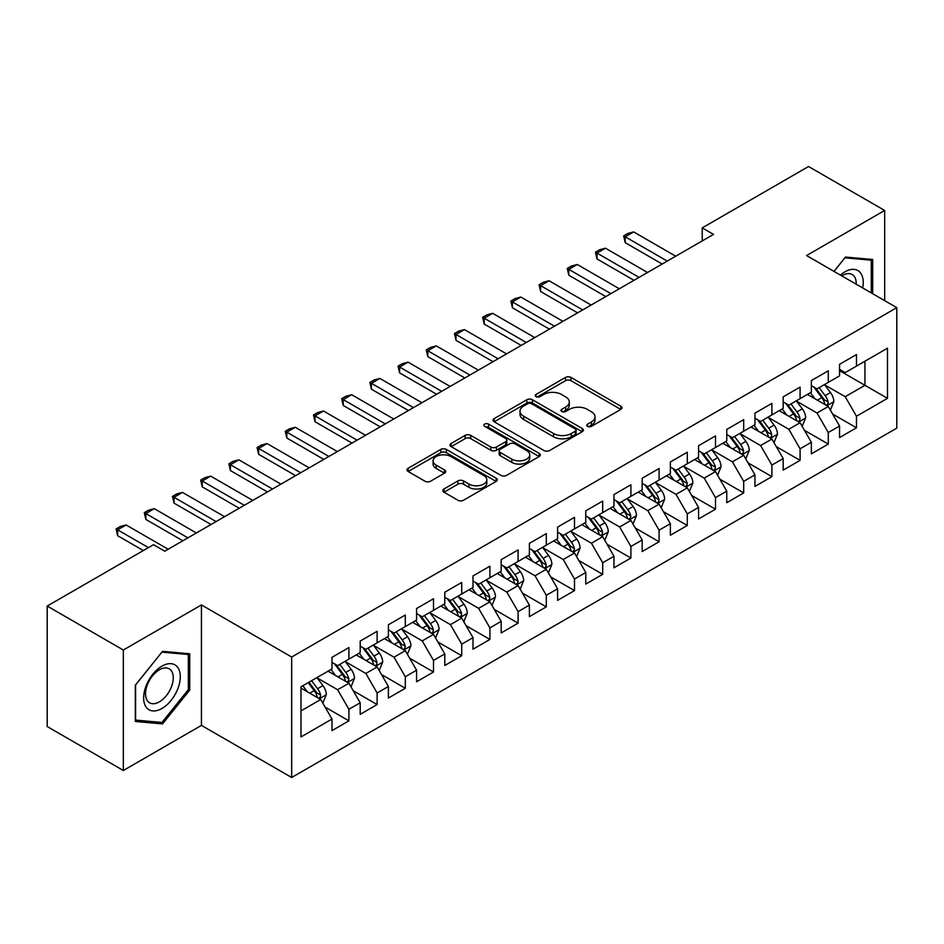 <?xml version="1.0" encoding="UTF-8"?>
<svg xmlns="http://www.w3.org/2000/svg" width="944" height="944" viewBox="0 0 944 944"><rect width="100%" height="100%" fill="white"/><g stroke="black" fill="none" stroke-linecap="round" stroke-linejoin="round"><path stroke-width="1.42" d="M587.546 426.381A2.738 1.581 0 0 0 591.428 426.381L620.833 409.401A3.918 2.266 0 0 0 621.978 407.808A3.918 2.266 0 0 0 620.833 406.203L571.014 377.447A3.918 2.266 0 0 0 565.48 377.447L536.074 394.427A2.738 1.581 0 0 0 535.26 395.536A2.738 1.581 0 0 0 536.074 396.657A2.738 1.581 0 0 0 539.944 396.657L543.744 394.462A12.52 7.233 0 0 1 561.468 394.462L565.609 396.858A12.52 7.233 0 0 1 569.279 401.967A12.52 7.233 0 0 1 565.609 407.088L561.81 409.283A2.738 1.581 0 0 0 561.007 410.404A2.738 1.581 0 0 0 561.81 411.525A2.738 1.581 0 0 0 565.68 411.525L569.492 409.318A12.52 7.233 0 0 1 587.203 409.318L591.357 411.726A12.52 7.233 0 0 1 595.027 416.835A12.52 7.233 0 0 1 591.357 421.944L587.546 424.139A2.738 1.581 0 0 0 586.743 425.26A2.738 1.581 0 0 0 587.546 426.381L587.546 424.139M443.975 488.98A3.918 2.266 0 0 0 442.819 490.585A3.918 2.266 0 0 0 443.975 492.178L457.946 500.249A3.918 2.266 0 0 0 463.48 500.249L496.143 481.393A3.918 2.266 0 0 0 497.287 479.788A3.918 2.266 0 0 0 496.143 478.195L446.323 449.427A3.918 2.266 0 0 0 440.789 449.427L408.127 468.283A3.918 2.266 0 0 0 406.982 469.888A3.918 2.266 0 0 0 408.127 471.481L425.012 481.228A3.918 2.266 0 0 0 430.547 481.228L444.518 473.156A3.918 2.266 0 0 0 445.674 471.563A3.918 2.266 0 0 0 444.518 469.97L436.152 465.132A10.467 6.042 0 0 1 433.084 460.861A10.467 6.042 0 0 1 439.55 455.268A10.467 6.042 0 0 1 450.961 456.577L483.753 475.516A10.467 6.042 0 0 1 486.821 479.788A10.467 6.042 0 0 1 480.354 485.381A10.467 6.042 0 0 1 468.944 484.071L463.48 480.909A3.918 2.266 0 0 0 457.946 480.909L443.975 488.98L443.975 492.178M123.334 650.015L123.334 770.493L201.438 725.393L201.438 604.927L123.334 650.015L47.2 606.06L153.506 544.688L164.787 551.202L713.511 234.395L702.23 227.882L702.23 240.909M201.438 604.927L291.672 657.024L896.8 307.65L896.8 428.128L291.672 777.49L291.672 657.024M884.67 300.652L884.67 210.465L806.565 255.553L896.8 307.65M884.67 210.465L808.536 166.51L702.23 227.882M544.027 450.548A3.918 2.266 0 0 0 549.561 450.548L582.224 431.691A3.918 2.266 0 0 0 583.368 430.098A3.918 2.266 0 0 0 582.224 428.493L532.404 399.737A3.918 2.266 0 0 0 526.87 399.737L494.208 418.593A3.918 2.266 0 0 0 493.063 420.186A3.918 2.266 0 0 0 494.208 421.791L544.027 450.548M485.747 426.971A2.738 1.581 0 0 1 488.532 427.361L488.532 424.104L539.177 453.344A3.918 2.266 0 0 1 540.334 454.949A3.918 2.266 0 0 1 539.177 456.542L506.527 475.398A3.918 2.266 0 0 1 500.981 475.398L451.161 446.63L451.161 443.444A3.918 2.266 0 0 0 450.017 445.037A3.918 2.266 0 0 0 451.161 446.63M451.161 443.444L465.144 435.373A3.918 2.266 0 0 1 470.678 435.373L490.88 447.031A3.918 2.266 0 0 0 496.414 447.031L505.689 441.686A3.918 2.266 0 0 0 506.834 440.081A3.918 2.266 0 0 0 505.689 438.488L484.661 426.346A2.738 1.581 0 0 1 483.859 425.225A2.738 1.581 0 0 1 485.546 423.762A2.738 1.581 0 0 1 488.532 424.104M839.558 370.662L864.94 385.305L864.94 361.21L887.49 348.194L856.479 366.095L856.479 354.543L839.558 364.313L839.558 375.865L828.277 382.379L828.277 370.815L811.356 380.585L811.356 392.149L800.087 398.663L800.087 387.099L783.166 396.869L783.166 408.422L771.885 414.935L771.885 403.383L754.964 413.153L754.964 424.706L743.683 431.219L743.683 419.655L726.762 429.426L726.762 440.99L715.493 447.503L715.493 435.939L698.572 445.71L698.572 457.262L687.291 463.775L687.291 452.223L670.37 461.982L670.37 473.546L659.089 480.059L659.089 468.495L642.18 478.266L642.18 489.83L630.899 496.343L630.899 484.779L613.978 494.55L613.978 506.102L602.697 512.616L602.697 501.063L585.776 510.822L585.776 522.386L574.495 528.9L574.495 517.336L557.585 527.106L557.585 538.67L546.305 545.172L546.305 533.62L529.383 543.39L529.383 554.942L518.103 561.456L518.103 549.904L501.181 559.662L501.181 571.226L489.901 577.74L489.901 566.176L472.991 575.946L472.991 587.51L461.71 594.012L461.71 582.46L444.789 592.23L444.789 603.782L433.508 610.296L433.508 598.744L416.587 608.502L416.587 620.066L405.306 626.58L405.306 615.016L388.397 624.786L388.397 636.35L377.116 642.852L377.116 631.3L360.195 641.07L360.195 652.623L348.914 659.136L348.914 647.572L331.993 657.343L331.993 668.907L300.983 686.807L300.983 736.957L331.993 719.045L320.724 699.516L300.983 688.117M887.49 348.194L887.49 398.333L856.479 416.245L845.199 396.704L824.749 384.904M832.655 414.05L856.479 427.797L856.479 416.245M856.479 427.797L839.558 437.568L839.558 426.015L828.277 432.517L816.997 412.988L796.559 401.188M804.453 430.322L828.277 444.081L828.277 432.517M828.277 444.081L811.356 453.852L811.356 442.288L800.087 448.801L788.806 429.26L768.357 417.46M776.251 446.606L800.087 460.365L800.087 448.801M800.087 460.365L783.166 470.124L783.166 458.572L771.885 465.085L760.604 445.544L740.155 433.744M748.061 462.879L771.885 476.637L771.885 465.085M771.885 476.637L754.964 486.408L754.964 474.844L743.683 481.357L732.402 461.828L711.965 450.017M719.859 479.163L743.683 492.921L743.683 481.357M743.683 492.921L726.762 502.692L726.762 491.128L715.493 497.641L704.212 478.101L683.763 466.301M691.657 495.447L715.493 509.205L715.493 497.641M715.493 509.205L698.572 518.964L698.572 507.412L687.291 513.925L676.01 494.385L655.573 482.585M663.467 511.719L687.291 525.478L687.291 513.925M687.291 525.478L670.37 535.248L670.37 523.684L659.089 530.198L647.808 510.669L627.371 498.857M635.265 528.003L659.089 541.762L659.089 530.198M659.089 541.762L642.18 551.532L642.18 539.968L630.899 546.482L619.618 526.941L599.169 515.141M607.063 544.287L630.899 558.034L630.899 546.482M630.899 558.034L613.978 567.804L613.978 556.252L602.697 562.766L591.416 543.225L570.978 531.425M578.873 560.559L602.697 574.318L602.697 562.766M602.697 574.318L585.776 584.088L585.776 572.524L574.495 579.038L563.226 559.509L542.776 547.697M550.671 576.843L574.495 590.602L574.495 579.038M574.495 590.602L557.585 600.372L557.585 588.808L546.305 595.322L535.024 575.781L514.574 563.981M522.469 593.127L546.305 606.874L546.305 595.322M546.305 606.874L529.383 616.644L529.383 605.092L518.103 611.606L506.822 592.065L486.384 580.265M494.278 609.399L518.103 623.158L518.103 611.606M518.103 623.158L501.181 632.928L501.181 621.364L489.901 627.878L478.632 608.349L458.182 596.537M466.076 625.683L489.901 639.442L489.901 627.878M489.901 639.442L472.991 649.212L472.991 637.648L461.71 644.162L450.43 624.621L429.98 612.821M437.886 641.967L461.71 655.714L461.71 644.162M461.71 655.714L444.789 665.485L444.789 653.932L433.508 660.434L422.228 640.905L401.79 629.105M409.684 658.239L433.508 671.998L433.508 660.434M433.508 671.998L416.587 681.769L416.587 670.205L405.306 676.718L394.037 657.189L373.588 645.377M381.482 674.523L405.306 688.282L405.306 676.718M405.306 688.282L388.397 698.041L388.397 686.489L377.116 693.002L365.835 673.461L345.386 661.661M353.292 690.807L377.116 704.554L377.116 693.002M377.116 704.554L360.195 714.325L360.195 702.773L348.914 709.274L337.633 689.745L317.196 677.945M325.09 707.08L348.914 720.838L348.914 709.274M348.914 720.838L331.993 730.609L331.993 719.045M331.993 662.393L337.633 665.65L348.914 659.136M300.983 710.903L320.724 699.516M360.195 646.109L365.835 649.366L377.116 642.852M337.633 689.745L348.914 683.232L328.052 671.184M360.195 702.773L348.914 683.232M388.397 629.837L394.037 633.094L405.306 626.58M365.835 673.461L377.116 666.948L356.242 654.9M388.397 686.489L377.116 666.948M416.587 613.553L422.228 616.81L433.508 610.296M394.037 657.189L405.306 650.676L384.444 638.628M416.587 670.205L405.306 650.676M444.789 597.269L450.43 600.526L461.71 594.012M422.228 640.905L433.508 634.392L412.646 622.344M444.789 653.932L433.508 634.392M472.991 580.997L478.632 584.253L489.901 577.74M450.43 624.621L461.71 618.108L440.836 606.06M472.991 637.648L461.71 618.108M501.181 564.713L506.822 567.969L518.103 561.456M478.632 608.349L489.901 601.835L469.038 589.788M501.181 621.364L489.901 601.835M529.383 548.429L535.024 551.685L546.305 545.172M506.822 592.065L518.103 585.551L497.24 573.504M529.383 605.092L518.103 585.551M557.585 532.156L563.226 535.413L574.495 528.9M535.024 575.781L546.305 569.267L525.43 557.22M557.585 588.808L546.305 569.267M585.776 515.872L591.416 519.129L602.697 512.616M563.226 559.509L574.495 552.995L553.632 540.947M585.776 572.524L574.495 552.995M613.978 499.588L619.618 502.845L630.899 496.343M591.416 543.225L602.697 536.711L581.834 524.663M613.978 556.252L602.697 536.711M642.18 483.316L647.808 486.573L659.089 480.059M619.618 526.941L630.899 520.427L610.025 508.391M642.18 539.968L630.899 520.427M670.37 467.032L676.01 470.289L687.291 463.775M647.808 510.669L659.089 504.155L638.227 492.107M670.37 523.684L659.089 504.155M698.572 450.76L704.212 454.005L715.493 447.503M676.01 494.385L687.291 487.871L666.429 475.823M698.572 507.412L687.291 487.871M726.762 434.476L732.402 437.733L743.683 431.219M704.212 478.101L715.493 471.599L694.619 459.551M726.762 491.128L715.493 471.599M754.964 418.192L760.604 421.449L771.885 414.935M732.402 461.828L743.683 455.315L722.821 443.267M754.964 474.844L743.683 455.315M783.166 401.92L788.806 405.177L800.087 398.663M760.604 445.544L771.885 439.031L751.011 426.983M783.166 458.572L771.885 439.031M811.356 385.636L816.997 388.893L828.277 382.379M788.806 429.26L800.087 422.759L779.213 410.711M811.356 442.288L800.087 422.759M839.558 369.352L845.199 372.609L856.479 366.095M816.997 412.988L828.277 406.475L807.415 394.427M839.558 426.015L828.277 406.475M47.2 606.06L47.2 726.538L123.334 770.493M201.438 725.393L291.672 777.49M845.199 396.704L864.94 385.305L887.49 398.333M872.693 293.737L872.693 259.482L845.482 257.051L833.965 271.376M189.744 690.052L189.744 653.779L162.533 651.348L135.322 685.191L135.322 721.476L162.533 723.906L189.744 690.052L188.328 689.238M588.643 426.771L591.357 425.201A12.52 7.233 0 0 0 595.027 420.092L595.027 416.835M569.279 401.967L569.279 405.224A12.52 7.233 0 0 1 565.609 410.345L562.907 411.903M620.774 409.436L571.014 380.703A3.918 2.266 0 0 0 565.48 380.703L537.16 397.046M582.165 431.727L532.404 402.994A3.918 2.266 0 0 0 526.87 402.994L494.255 421.815M575.297 431.219A2.738 1.581 0 0 0 576.1 430.098A2.738 1.581 0 0 0 575.297 428.977L531.566 403.725A2.738 1.581 0 0 0 527.696 403.725L523.684 406.05A12.52 7.233 0 0 0 520.014 411.159A12.52 7.233 0 0 0 523.684 416.269L553.573 433.532A12.52 7.233 0 0 0 571.285 433.532L575.297 431.219L575.297 434.476A2.738 1.581 0 0 0 576.1 433.355L576.1 430.098M520.014 411.159L520.014 414.416A12.52 7.233 0 0 0 523.684 419.525L523.684 416.269M575.297 434.476L571.285 436.789A12.52 7.233 0 0 1 553.573 436.789L523.684 419.525M451.22 446.665L465.144 438.63L465.144 435.373M506.834 440.081L506.834 443.338A3.918 2.266 0 0 1 505.689 444.943L496.414 450.288A3.918 2.266 0 0 1 490.88 450.288L470.678 438.63A3.918 2.266 0 0 0 465.144 438.63M488.532 427.361L539.13 456.577M511.849 459.138A10.467 6.042 0 0 0 523.259 460.448A10.467 6.042 0 0 0 529.726 454.866A10.467 6.042 0 0 0 526.658 450.595L515.105 443.916A3.918 2.266 0 0 0 509.571 443.916L500.296 449.273A3.918 2.266 0 0 0 499.152 450.866A3.918 2.266 0 0 0 500.296 452.471L511.849 459.138L511.849 462.395A10.467 6.042 0 0 0 523.259 463.705A10.467 6.042 0 0 0 529.726 458.123L529.726 454.866M499.152 450.866L499.152 454.123A3.918 2.266 0 0 0 500.296 455.728L500.296 452.471M511.849 462.395L500.296 455.728M486.821 479.788L486.821 483.045A10.467 6.042 0 0 1 480.354 488.638A10.467 6.042 0 0 1 468.944 487.328L463.48 484.166A3.918 2.266 0 0 0 457.946 484.166L444.022 492.213M433.084 460.861L433.084 464.118A10.467 6.042 0 0 0 436.152 468.389L436.152 465.132M444.471 473.192L436.152 468.389M496.096 481.416L446.323 452.683A3.918 2.266 0 0 0 440.789 452.683L408.174 471.516M159.654 722.243L162.533 723.906M830.366 410.085L833.859 401.554A10.573 6.101 -120 0 0 830.484 392.562L824.501 384.562M814.955 398.781L810.4 392.704M808.276 394.922L807.757 394.226M826.283 405.318L827.923 403.855L828.159 402.002A10.573 6.101 -120 0 0 825.127 395.654L819.144 387.654M815.722 388.149L823.121 398.026A5.381 3.103 60 0 1 824.1 399.666L828.159 402.002M813.858 387.075L821.752 397.601A10.573 6.101 60 0 1 824.773 403.961L824.985 404.575M667.266 261.099L625.199 236.802L625.199 242.667L623.654 235.906L627.878 233.463L633.66 231.917L675.727 256.213M662.192 264.025L625.199 242.667M633.66 231.917L625.199 236.802L623.654 235.906M802.164 426.369L805.669 417.838A10.573 6.101 -120 0 0 802.294 408.835L796.299 400.846M786.753 415.065L782.198 408.976M780.074 411.206L779.555 410.51M798.093 421.602L799.721 420.127L799.957 418.286A10.573 6.101 -120 0 0 796.937 411.926L790.942 403.938M787.52 404.433L794.919 414.31A5.381 3.103 60 0 1 795.898 415.95L799.957 418.286M785.668 403.359L793.55 413.885A10.573 6.101 60 0 1 796.571 420.245L796.783 420.847M773.974 442.653L777.467 434.122A10.573 6.101 -120 0 0 774.092 425.119L768.097 417.118M758.563 431.337L754.008 425.26M751.872 427.479L751.353 426.794M769.891 437.886L771.531 436.411L771.755 434.57A10.573 6.101 -120 0 0 768.735 428.21L762.74 420.21M759.33 420.717L766.729 430.594A5.381 3.103 60 0 1 767.708 432.222L771.755 434.57M757.466 419.643L765.348 430.169A10.573 6.101 60 0 1 768.381 436.517L768.593 437.131M639.076 277.371L596.997 253.086L596.997 258.939L595.452 252.19L599.676 249.747L605.458 248.201L647.537 272.486M633.99 280.309L596.997 258.939M605.458 248.201L596.997 253.086L595.452 252.19M610.874 293.655L568.807 269.359L568.807 275.223L567.25 268.474L571.486 266.031L577.268 264.485L619.335 288.77M605.8 296.581L568.807 275.223M577.268 264.485L568.807 269.359L567.25 268.474M862.686 287.955A25.925 14.962 120 0 0 860.786 273.253A25.925 14.962 120 0 0 840.408 275.093M856.208 284.215A19.623 11.328 120 0 0 854.367 276.568A19.623 11.328 120 0 0 852.161 274.527A19.623 11.328 120 0 0 841.741 275.86M844.856 257.818L871.277 260.202L871.277 292.923M869.53 259.199L871.277 260.202M834.012 271.412L844.915 257.854M146.096 707.044A25.925 14.962 120 0 0 171.124 700.342A25.925 14.962 120 0 0 177.838 667.55A25.925 14.962 120 0 0 152.798 674.264A25.925 14.962 120 0 0 146.096 707.044M147.382 700.767A19.623 11.328 120 0 0 149.577 702.808A19.623 11.328 120 0 0 167.843 693.651A19.623 11.328 120 0 0 171.407 670.865A19.623 11.328 120 0 0 169.212 668.824A19.623 11.328 120 0 0 150.946 677.981A19.623 11.328 120 0 0 147.382 700.767M161.967 652.151L188.328 654.499L188.328 689.651L161.967 722.455L135.606 720.095L135.606 684.943L161.908 652.115M186.582 653.496L188.328 654.499M745.772 458.926L749.265 450.394A10.573 6.101 -120 0 0 745.89 441.403L739.907 433.402M730.361 447.621L725.806 441.544M723.682 443.763L723.163 443.066M741.689 454.158L743.329 452.695L743.565 450.843A10.573 6.101 -120 0 0 740.533 444.494L734.55 436.494M731.128 436.989L738.527 446.866A5.381 3.103 60 0 1 739.506 448.506L743.565 450.843M729.275 435.916L737.158 446.441A10.573 6.101 60 0 1 740.179 452.801L740.391 453.415M717.57 475.21L721.074 466.678A10.573 6.101 -120 0 0 717.7 457.675L711.705 449.686M702.159 463.905L697.604 457.816M695.48 460.047L694.961 459.35M713.499 470.442L715.139 468.967L715.363 467.127A10.573 6.101 -120 0 0 712.342 460.766L706.348 452.778M702.926 453.273L710.325 463.15A5.381 3.103 60 0 1 711.304 464.778L715.363 467.127M701.073 452.2L708.956 462.725A10.573 6.101 60 0 1 711.977 469.085L712.201 469.687M582.672 309.939L540.605 285.643L540.605 291.507L539.059 284.746L543.284 282.303L549.066 280.757L591.133 305.054M577.598 312.865L540.605 291.507M549.066 280.757L540.605 285.643L539.059 284.746M554.482 326.211L512.403 301.927L512.403 307.779L510.857 301.03L515.082 298.587L520.864 297.041L562.943 321.326M549.408 329.149L512.403 307.779M520.864 297.041L512.403 301.927L510.857 301.03M689.38 491.482L692.872 482.95A10.573 6.101 -120 0 0 689.498 473.959L683.515 465.958M673.969 480.177L669.414 474.1M667.278 476.319L666.759 475.634M685.297 486.726L686.937 485.251L687.173 483.411A10.573 6.101 -120 0 0 684.14 477.05L678.158 469.05M674.736 469.557L682.134 479.434A5.381 3.103 60 0 1 683.114 481.062L687.173 483.411M672.871 468.484L680.754 479.009A10.573 6.101 60 0 1 683.786 485.358L683.999 485.971M526.28 342.495L484.213 318.199L484.213 324.063L482.655 317.314L486.892 314.871L492.674 313.325L534.741 337.61M521.206 345.421L484.213 324.063M492.674 313.325L484.213 318.199L482.655 317.314M661.178 507.766L664.67 499.234A10.573 6.101 -120 0 0 661.307 490.243L655.313 482.242M645.767 496.461L641.212 490.384M639.088 492.603L638.569 491.907M657.107 502.999L658.735 501.535L658.971 499.683A10.573 6.101 -120 0 0 655.95 493.334L649.956 485.334M646.534 485.83L653.932 495.706A5.381 3.103 60 0 1 654.912 497.346L658.971 499.683M644.681 484.756L652.564 495.281A10.573 6.101 60 0 1 655.584 501.642L655.797 502.255M498.078 358.767L456.011 334.483L456.011 340.347L454.465 333.586L458.69 331.143L464.472 329.598L506.539 353.894M493.004 361.705L456.011 340.347M464.472 329.598L456.011 334.483L454.465 333.586M632.976 524.05L636.48 515.518A10.573 6.101 -120 0 0 633.105 506.515L627.111 498.526M617.565 512.734L613.01 506.657M610.886 508.875L610.367 508.191M628.905 519.283L630.545 517.808L630.769 515.967A10.573 6.101 -120 0 0 627.748 509.607L621.754 501.618M618.332 502.114L625.73 511.99A5.381 3.103 60 0 1 626.71 513.619L630.769 515.967M616.479 501.04L624.362 511.565A10.573 6.101 60 0 1 627.382 517.926L627.607 518.527M604.785 540.322L608.278 531.791A10.573 6.101 -120 0 0 604.903 522.799L598.921 514.799M589.375 529.018L584.82 522.941M582.684 525.159L582.165 524.475M600.703 535.567L602.343 534.092L602.579 532.251A10.573 6.101 -120 0 0 599.546 525.891L593.564 517.89M590.142 518.398L597.54 528.274A5.381 3.103 60 0 1 598.52 529.903L602.579 532.251M588.277 517.324L596.16 527.849A10.573 6.101 60 0 1 599.192 534.198L599.405 534.811M576.583 556.606L580.076 548.075A10.573 6.101 -120 0 0 576.713 539.071L570.719 531.083M561.173 545.302L556.618 539.225M554.494 541.443L553.975 540.747M572.512 551.839L574.141 550.364L574.377 548.523A10.573 6.101 -120 0 0 571.356 542.175L565.362 534.174M561.94 534.67L569.338 544.546A5.381 3.103 60 0 1 570.318 546.187L574.377 548.523M560.087 533.596L567.969 544.122A10.573 6.101 60 0 1 570.99 550.482L571.203 551.095M548.393 572.89L551.886 564.359A10.573 6.101 -120 0 0 548.511 555.355L542.517 547.355M532.971 561.574L528.428 555.497M526.292 557.715L525.773 557.031M544.31 568.123L545.951 566.648L546.175 564.807A10.573 6.101 -120 0 0 543.154 558.447L537.16 550.458M533.749 550.954L541.148 560.83A5.381 3.103 60 0 1 542.116 562.459L546.175 564.807M531.885 549.88L539.767 560.406A10.573 6.101 60 0 1 542.8 566.754L543.012 567.368M520.191 589.162L523.684 580.631A10.573 6.101 -120 0 0 520.309 571.639L514.327 563.639M504.78 577.858L500.226 571.781M498.09 573.999L497.582 573.303M516.108 584.407L517.749 582.932L517.985 581.091A10.573 6.101 -120 0 0 514.952 574.731L508.969 566.73M505.547 567.226L512.946 577.103A5.381 3.103 60 0 1 513.925 578.743L517.985 581.091M503.683 566.164L511.577 576.678A10.573 6.101 60 0 1 514.598 583.038L514.81 583.652M491.989 605.446L495.482 596.915A10.573 6.101 -120 0 0 492.119 587.911L486.125 579.923M476.578 594.142L472.024 588.065M469.9 590.283L469.38 589.587M487.918 600.679L489.547 599.204L489.783 597.363A10.573 6.101 -120 0 0 486.762 591.015L480.767 583.014M477.345 583.51L484.744 593.387A5.381 3.103 60 0 1 485.723 595.027L489.783 597.363M475.493 582.436L483.375 592.962A10.573 6.101 60 0 1 486.396 599.322L486.608 599.936M463.799 621.73L467.292 613.199A10.573 6.101 -120 0 0 463.917 604.195L457.923 596.195M448.376 610.414L443.833 604.337M441.698 606.555L441.178 605.871M459.716 616.963L461.356 615.488L461.581 613.647A10.573 6.101 -120 0 0 458.56 607.287L452.565 599.298M449.155 599.794L456.554 609.671A5.381 3.103 60 0 1 457.521 611.299L461.581 613.647M447.291 598.72L455.173 609.246A10.573 6.101 60 0 1 458.206 615.594L458.418 616.208M435.597 638.002L439.09 629.471A10.573 6.101 -120 0 0 435.715 620.479L429.732 612.479M420.186 626.698L415.631 620.621M413.496 622.839L412.988 622.143M431.514 633.247L433.154 631.772L433.39 629.919A10.573 6.101 -120 0 0 430.358 623.571L424.375 615.571M420.953 616.066L428.352 625.943A5.381 3.103 60 0 1 429.331 627.583L433.39 629.919M419.089 614.992L426.983 625.518A10.573 6.101 60 0 1 430.004 631.878L430.216 632.492M407.395 654.286L410.9 645.755A10.573 6.101 -120 0 0 407.525 636.752L401.53 628.763M391.984 642.982L387.429 636.905M385.305 639.123L384.786 638.427M403.324 649.519L404.952 648.044L405.188 646.203A10.573 6.101 -120 0 0 402.168 639.843L396.173 631.855M392.751 632.35L400.15 642.227A5.381 3.103 60 0 1 401.129 643.867L405.188 646.203M390.899 631.276L398.781 641.802A10.573 6.101 60 0 1 401.802 648.162L402.014 648.776M469.888 375.051L427.809 350.767L427.809 356.62L426.263 349.87L430.488 347.427L436.27 345.882L478.348 370.166M464.814 377.978L427.809 356.62M436.27 345.882L427.809 350.767L426.263 349.87M441.686 391.335L399.619 367.039L399.619 372.904L398.061 366.142L402.297 363.711L408.079 362.154L450.146 386.45M436.612 394.262L399.619 372.904M408.079 362.154L399.619 367.039L398.061 366.142M413.484 407.607L371.417 383.323L371.417 389.188L369.871 382.426L374.095 379.984L379.877 378.438L421.944 402.734M408.41 410.546L371.417 389.188M379.877 378.438L371.417 383.323L369.871 382.426M385.294 423.891L343.215 399.607L343.215 405.46L341.669 398.71L345.905 396.268L351.675 394.722L393.754 419.006M380.22 426.818L343.215 405.46M351.675 394.722L343.215 399.607L341.669 398.71M357.092 440.175L315.025 415.879L315.025 421.744L313.467 414.982L317.703 412.54L323.485 410.994L365.552 435.29M352.018 443.102L315.025 421.744M323.485 410.994L315.025 415.879L313.467 414.982M328.901 456.448L286.823 432.163L286.823 438.028L285.277 431.266L289.501 428.824L295.283 427.278L337.35 451.562M323.816 459.386L286.823 438.028M295.283 427.278L286.823 432.163L285.277 431.266M300.699 472.732L258.632 448.447L258.632 454.3L257.075 447.55L261.311 445.108L267.081 443.562L309.16 467.846M295.625 475.658L258.632 454.3M267.081 443.562L258.632 448.447L257.075 447.55M272.497 489.016L230.43 464.719L230.43 470.584L228.873 463.823L233.109 461.38L238.891 459.834L280.958 484.13M267.423 491.942L230.43 470.584M238.891 459.834L230.43 464.719L228.873 463.823M244.307 505.288L202.228 481.003L202.228 486.868L200.683 480.107L204.907 477.664L210.689 476.118L252.756 500.403M239.221 508.226L202.228 486.868M210.689 476.118L202.228 481.003L200.683 480.107M379.205 670.57L382.698 662.039A10.573 6.101 -120 0 0 379.323 653.036L373.328 645.035M363.794 659.254L359.239 653.177M357.103 655.396L356.584 654.711M375.122 665.803L376.762 664.328L376.986 662.487A10.573 6.101 -120 0 0 373.966 656.127L367.971 648.139M364.561 648.634L371.96 658.511A5.381 3.103 60 0 1 372.939 660.139L376.986 662.487M362.697 647.56L370.579 658.086A10.573 6.101 60 0 1 373.612 664.434L373.824 665.048M216.105 521.572L174.038 497.287L174.038 503.14L172.481 496.391L176.717 493.948L182.499 492.402L224.566 516.687M211.031 524.498L174.038 503.14M182.499 492.402L174.038 497.287L172.481 496.391M351.003 686.843L354.496 678.311A10.573 6.101 -120 0 0 351.121 669.32L345.138 661.319M335.592 675.538L331.037 669.461M328.913 671.68L328.394 670.983M346.92 682.087L348.56 680.612L348.796 678.76A10.573 6.101 -120 0 0 345.764 672.411L339.781 664.411M336.359 664.906L343.758 674.783A5.381 3.103 60 0 1 344.737 676.423L348.796 678.76M334.506 663.833L342.389 674.358A10.573 6.101 60 0 1 345.41 680.718L345.622 681.332M187.903 537.856L145.836 513.56L145.836 519.424L144.29 512.663L148.515 510.22L154.297 508.674L196.364 532.971M182.829 540.782L145.836 519.424M154.297 508.674L145.836 513.56L144.29 512.663M322.801 703.127L326.305 694.595A10.573 6.101 -120 0 0 322.931 685.592L316.936 677.603M307.39 691.822L302.835 685.733M318.73 698.359L320.37 696.884L320.594 695.044A10.573 6.101 -120 0 0 317.573 688.683L311.579 680.695M308.936 682.217L315.556 691.067A5.381 3.103 60 0 1 316.535 692.707L320.594 695.044M308.192 682.642L314.187 690.642A10.573 6.101 60 0 1 317.208 697.002L317.42 697.604M148.432 547.614L117.634 529.844L117.634 535.708L116.088 528.947L120.313 526.504L126.095 524.958L168.174 549.243M143.358 550.553L117.634 535.708M126.095 524.958L117.634 529.844L116.088 528.947M591.357 425.201L591.357 421.944M561.81 411.525L561.81 409.283M565.609 410.345L565.609 407.088M536.074 396.657L536.074 394.427M565.48 380.703L565.48 377.447M571.014 380.703L571.014 377.447M620.833 409.401L620.833 406.203M494.208 421.791L494.208 418.593M526.87 402.994L526.87 399.737M532.404 402.994L532.404 399.737M582.224 431.691L582.224 428.493M553.573 436.789L553.573 433.532M571.285 436.789L571.285 433.532M470.678 438.63L470.678 435.373M490.88 450.288L490.88 447.031M496.414 450.288L496.414 447.031M505.689 444.943L505.689 441.686M539.177 456.542L539.177 453.344M457.946 484.166L457.946 480.909M463.48 484.166L463.48 480.909M468.944 487.328L468.944 484.071M444.518 473.156L444.518 469.97M408.127 471.481L408.127 468.283M440.789 452.683L440.789 449.427M446.323 452.683L446.323 449.427M496.143 481.393L496.143 478.195M826.956 405.708L833.788 401.766M825.127 395.654L830.484 392.562M817.327 400.15L821.752 397.601M798.754 421.992L805.598 418.039M796.937 411.926L802.294 408.835M789.137 416.434L793.55 413.885M770.564 438.264L777.396 434.323M768.735 428.21L774.092 425.119M760.935 432.718L765.348 430.169M742.362 454.548L749.194 450.595M740.533 444.494L745.89 441.403M732.745 448.99L737.158 446.441M714.16 470.832L721.004 466.879M712.342 460.766L717.7 457.675M704.543 465.274L708.956 462.725M685.969 487.104L692.802 483.163M684.14 477.05L689.498 473.959M676.341 481.558L680.754 479.009M657.767 503.388L664.6 499.435M655.95 493.334L661.307 490.243M648.15 497.83L652.564 495.281M629.565 519.672L636.409 515.719M627.748 509.607L633.105 506.515M619.948 514.114L624.362 511.565M601.375 535.944L608.207 532.003M599.546 525.891L604.903 522.799M591.746 530.398L596.16 527.849M573.173 552.228L580.017 548.275M571.356 542.175L576.713 539.071M563.556 546.67L567.969 544.122M544.971 568.512L551.815 564.559M543.154 558.447L548.511 555.355M535.354 562.954L539.767 560.406M516.781 584.784L523.613 580.843M514.952 574.731L520.309 571.639M507.152 579.227L511.577 576.678M488.579 601.068L495.423 597.115M486.762 591.015L492.119 587.911M478.962 595.511L483.375 592.962M460.377 617.352L467.221 613.399M458.56 607.287L463.917 604.195M450.76 611.795L455.173 609.246M432.187 633.625L439.019 629.683M430.358 623.571L435.715 620.479M422.558 628.067L426.983 625.518M403.985 649.909L410.829 645.956M402.168 639.843L407.525 636.752M394.368 644.351L398.781 641.802M375.795 666.181L382.627 662.24M373.966 656.127L379.323 653.036M366.166 660.635L370.579 658.086M347.593 682.465L354.425 678.524M345.764 672.411L351.121 669.32M337.976 676.907L342.389 674.358M319.391 698.749L326.235 694.796M317.573 688.683L322.931 685.592M309.774 693.191L314.187 690.642"/></g></svg>

